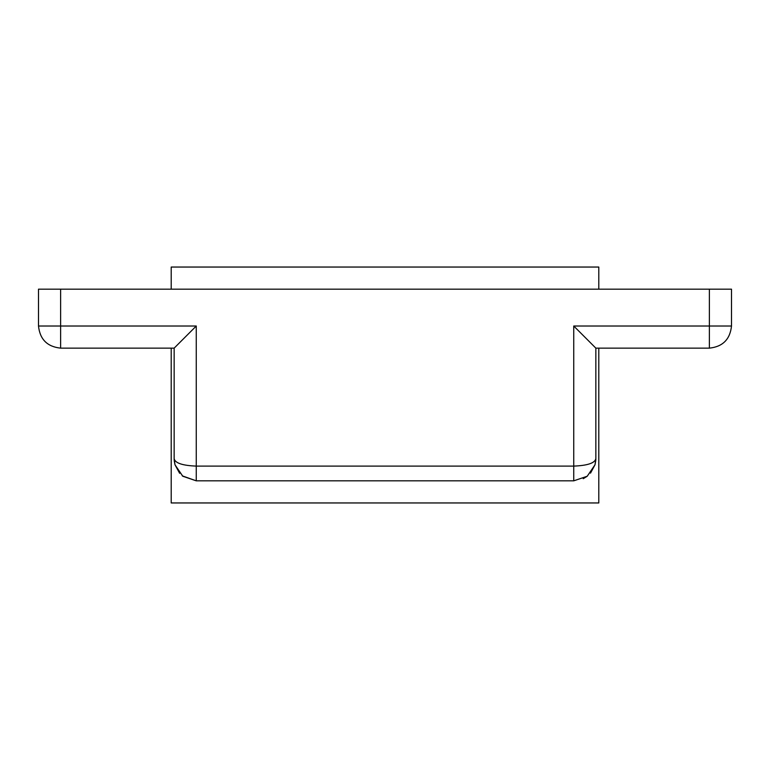 <?xml version="1.0" encoding="UTF-8"?>
<svg xmlns="http://www.w3.org/2000/svg" width="770" height="770" viewBox="0 0 770 770"><rect width="100%" height="100%" fill="white"/><g stroke="black" fill="none" stroke-linecap="round" stroke-linejoin="round"><path stroke-width="1.16" d="M598.8 289.164L598.8 267.046L171.2 267.046L171.2 289.164M171.2 348.136L171.2 502.954L598.8 502.954L598.8 348.136M595.768 460.585L595.008 464.772L587.221 476.245L573.737 480.836L196.263 480.836L182.779 476.245L174.992 464.772L179.641 473.3M709.382 348.136L709.382 289.164L731.5 289.164L731.5 326.018C730.095 339.358 722.722 346.731 709.382 348.136L595.845 348.136L573.737 326.018L731.5 326.018M38.5 289.164L60.618 289.164L60.618 348.136C47.278 346.731 39.905 339.358 38.5 326.018L38.5 289.164M174.27 460.989L174.992 464.772L174.155 458.747L174.155 348.136L60.618 348.136M174.155 348.136L196.263 326.018L196.263 480.836L182.298 475.87M174.155 458.728C175.204 463.117 182.577 465.571 196.263 466.1L573.737 466.1L573.737 326.018M174.155 458.882L174.213 460.422M595.845 348.136L595.845 458.747L595.008 464.772L590.513 473.136M595.845 458.882L595.807 460.142M587.231 476.235L583.237 478.699M595.845 458.728L595.008 464.772L595.845 458.728C594.796 463.117 587.423 465.571 573.737 466.1L573.737 480.836M709.382 289.164L60.618 289.164M38.5 326.018L196.263 326.018"/></g></svg>
